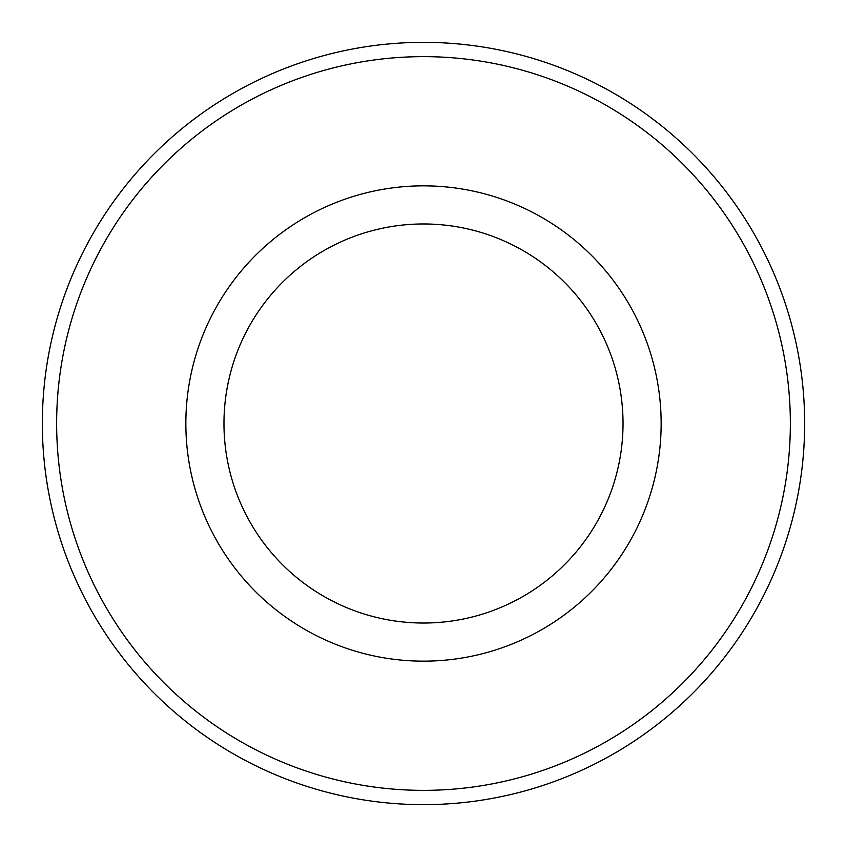 <?xml version="1.0" encoding="UTF-8"?>
<svg xmlns="http://www.w3.org/2000/svg" width="847" height="847" viewBox="0 0 847 847"><rect width="100%" height="100%" fill="white"/><g stroke="black" fill="none" stroke-linecap="round" stroke-linejoin="round"><path stroke-width="1.27" d="M790.357 423.5A366.857 366.857 0 0 1 240.072 741.21A366.857 366.857 0 0 1 240.072 105.79A366.857 366.857 0 0 1 790.357 423.5M804.65 423.5A381.15 381.15 0 0 0 232.925 93.414A381.15 381.15 0 0 0 232.925 753.586A381.15 381.15 0 0 0 804.65 423.5M661.147 423.5A237.647 237.647 0 0 0 304.676 217.69A237.647 237.647 0 0 0 304.676 629.31A237.647 237.647 0 0 0 661.147 423.5M623.032 423.5A199.532 199.532 0 0 1 323.734 596.299A199.532 199.532 0 0 1 323.734 250.701A199.532 199.532 0 0 1 623.032 423.5"/></g></svg>
